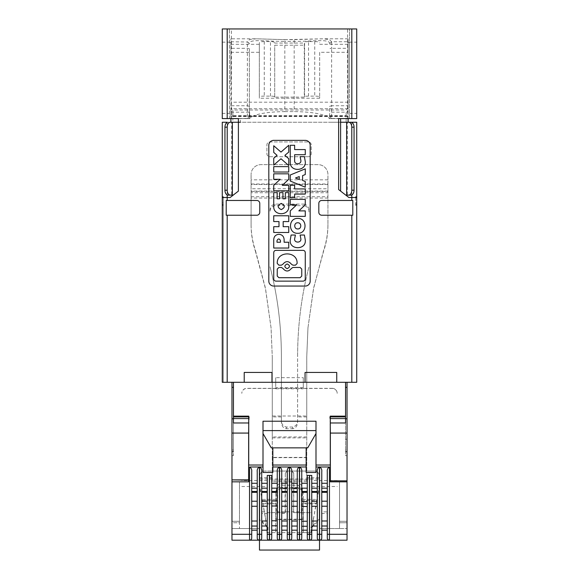 <?xml version="1.0" encoding="UTF-8"?>
<svg xmlns="http://www.w3.org/2000/svg" width="579" height="579" viewBox="0 0 579 579"><rect width="100%" height="100%" fill="white"/><g stroke="black" fill="none" stroke-linecap="round" stroke-linejoin="round"><path stroke-width="0.43" stroke-dasharray="2.9 2.17" d="M285.404 512.647L267.339 512.647L267.339 480.548L267.339 512.647L285.404 512.647L285.281 472.992L287.249 471.016L291.751 471.016L287.249 471.016M269.401 540.2A2.164 2.164 0 0 1 267.237 538.036L267.237 530.198L261.722 530.198L261.722 511.872L267.237 511.872L267.237 526.014L261.722 526.014L261.722 513.501L267.237 513.501M261.722 534.287L261.722 530.198M259.551 540.2A2.164 2.164 180 0 0 261.722 538.036M271.732 500.98L271.732 475.431L267.237 475.431L267.237 520.991M261.722 526.014L261.722 506.212M321.772 530.198L321.772 511.872L327.287 511.872L327.287 530.198L321.772 530.198L321.772 534.287M293.879 512.647L302.376 512.647L302.376 488.271C302.1 485.274 300.501 483.639 297.584 483.356L293.879 483.356L293.596 512.647L311.661 512.647L311.661 480.548L311.661 512.647L302.376 512.647M279.57 540.2A2.164 2.164 180 0 0 281.734 538.036M266.883 527.194L266.883 532.615L267.057 527.194L259.479 519.826L259.479 518.791L267.918 527.194L265.783 525.696L267.057 527.194M327.287 520.991L327.287 471.762M321.772 501.19L321.772 471.762M332.252 388.444L332.252 388.328A4.929 4.929 -90 0 1 337.181 393.257L337.181 393.373A4.929 4.929 90 0 0 332.252 388.444L303.287 388.444L303.287 377.66L303.287 388.791L275.713 388.791L275.713 382.292L275.713 388.791M330.276 416.135L329.748 416.887L330.276 422.974M329.748 416.887L330.276 416.887M282.386 485.202L296.614 485.202A5.146 4.929 -62.3 0 1 301.406 490.116L301.406 511.807L277.594 511.807L277.594 490.116A5.146 4.929 -117.7 0 1 282.386 485.202L281.416 483.356C278.499 483.639 276.9 485.274 276.624 488.271L276.624 512.647M259.479 540.2L259.479 528.547L239.46 528.547L239.46 522.765L231.969 522.765L231.969 540.2L319.521 540.2L319.521 518.791L311.082 527.194L313.217 525.964A39.401 38.062 180 0 1 313.152 523.879A39.401 38.062 180 0 1 313.753 517.271L318.537 491.737A49.251 44.641 180 0 0 319.29 483.986L319.29 475.974L319.29 477.718L306.754 477.718L306.754 356.917L307.963 327.844L313.565 288.241L323.596 251.221C326.484 242.63 327.924 233.959 327.931 225.224L327.931 192.742L251.098 192.742L251.098 174.489L251.098 188.768L327.931 188.768L327.931 224.391C327.924 233.091 326.498 241.711 323.654 250.266L313.565 288.624L307.963 327.844M339.54 528.547L319.521 528.547L347.031 528.547L339.54 528.547L339.54 481.837L339.54 528.547M339.54 481.837L347.031 481.837L347.031 522.765L339.54 522.765L347.031 522.765L347.031 540.2L319.521 540.2M307.731 447.849L315.996 433.526L315.996 472.478L306.146 472.478L306.146 447.849L307.731 447.849M330.392 480.852L330.392 465.017M347.031 480.852L330.363 480.852M261.722 501.19L261.722 471.762M317.278 521.028L317.278 471.762M311.763 483.277L311.763 475.431L307.268 475.431M301.753 501.436L301.753 471.762M291.751 471.016L293.719 472.992L293.879 483.356M293.719 472.992L293.596 512.647M330.276 426.745L330.11 422.974M301.406 511.807C301.456 515.99 301.775 518.444 302.354 519.168L303.027 519.587L275.973 519.587L276.646 519.168C277.225 518.444 277.544 515.99 277.594 511.807M330.363 465.017L315.996 465.017M267.324 527.194L267.447 532.615L311.553 532.615L311.676 527.194M311.813 532.615L312.117 527.194L311.813 532.615L303.302 532.615L311.553 532.615M266.883 532.615L312.117 532.615M239.46 481.837L231.969 481.837L231.969 522.765L239.46 522.765L239.46 481.837L239.46 528.547L231.969 528.547L231.969 382.292L233.453 382.292L233.453 455.63L231.969 455.63L233.453 455.63L231.969 455.63L231.969 451.562L233.453 451.562L233.453 455.63M261.722 511.872L261.722 513.501M277.247 520.774L277.247 471.762M287.256 483.277L287.256 520.991M281.734 501.19L281.734 471.762M281.734 534.287L281.734 511.872L287.256 511.872L287.256 526.014L281.734 526.014L281.734 506.212M281.734 511.872L281.734 526.014M287.256 511.872L287.256 530.198L281.734 530.198M287.256 534.287L287.256 530.198M315.996 433.526L315.996 421.215M248.608 480.165L249.658 480.165L248.637 479.875L248.608 465.017M249.658 480.165L249.658 481.837L248.608 481.837L249.658 481.837M263.004 421.215L263.004 472.478L272.854 472.478L272.854 447.849L306.146 447.849M306.146 465.017L272.854 465.017M327.287 513.501L327.287 526.014L321.772 526.014L321.772 513.501L327.287 513.501L327.287 511.872M287.256 538.036A2.164 2.164 180 0 0 289.42 540.2M263.004 433.526L271.269 447.849L272.854 447.849M281.416 483.356L285.121 483.356L285.121 512.647M321.772 511.872L321.772 513.501M263.004 465.017L248.637 465.017M279.411 540.2A2.164 2.164 180 0 1 277.247 538.036L277.247 530.198L271.732 530.198L271.732 534.287M269.561 540.2A2.164 2.164 180 0 0 271.732 538.036M267.237 511.872L267.237 530.198M233.453 382.292L345.547 382.292L345.547 450.049L347.031 450.049L347.031 418.791L347.031 450.049M345.547 382.292L351.808 382.292L351.808 215.236L352.792 215.236L321.772 215.236A2.953 2.953 -0 0 1 318.819 212.283L318.819 203.417A2.953 2.953 180 0 1 321.772 200.464A2.953 2.953 180 0 0 318.819 203.417A2.953 2.953 180 0 1 321.772 200.464L352.792 200.464L352.792 215.236L321.772 215.236L351.808 215.236M319.601 540.2A2.164 2.164 180 0 0 321.772 538.036M248.724 416.135L249.252 416.887L248.724 416.887M329.451 540.2A2.164 2.164 0 0 1 327.287 538.036M321.772 526.014L321.772 506.212M259.479 519.826L259.479 550.05L319.521 550.05L319.521 518.791M303.287 387.539L275.713 387.539M312.117 527.194L319.521 519.826M311.943 527.194L313.217 525.964M249.252 416.887L248.724 426.745M345.547 450.049L345.547 455.63L347.031 455.63L345.547 455.63L345.547 422.974M271.732 530.198L271.732 525.804L277.247 525.804L277.247 530.198M271.732 506.003L271.732 525.804M285.121 483.356L285.281 482.119L293.719 482.119M285.281 482.119L285.281 472.992M297.266 483.277L297.266 521.028M291.744 501.226L291.744 471.762M291.744 534.287L291.744 526.05L297.266 526.05L297.266 534.287M291.744 506.249L291.744 526.05M291.744 530.198L297.266 530.198M311.763 521.028L311.763 526.05L317.278 526.05L317.278 530.198L311.763 530.198M309.599 540.2A2.164 2.164 180 0 0 311.763 538.036M319.449 540.2A2.164 2.164 0 0 1 317.278 538.036M309.439 540.2A2.164 2.164 0 0 1 307.268 538.036L307.268 526.26L301.753 526.26L301.753 506.459M299.589 540.2A2.164 2.164 180 0 0 301.753 538.036M307.268 530.198L301.753 530.198L301.753 526.26M307.268 521.238L307.268 483.277M275.973 519.587L275.973 512.647M289.58 540.2A2.164 2.164 180 0 0 291.744 538.036M297.266 538.036A2.164 2.164 180 0 0 299.43 540.2M259.399 540.2A2.164 2.164 0 0 1 257.228 538.036M257.228 521.028L257.228 483.277M251.713 471.762L251.713 501.226M251.713 534.287L251.713 526.05L257.228 526.05L257.228 534.287M251.713 506.249L251.713 526.05M251.713 530.198L257.228 530.198M251.713 538.036A2.164 2.164 0 0 1 249.549 540.2M330.392 481.837L329.342 481.837L330.392 481.837M231.969 481.837L231.969 528.547L259.479 528.547L259.479 518.791M329.342 480.852L329.342 481.837M239.46 521.288L231.969 521.288L239.46 521.288M303.027 519.587L303.027 512.647M233.453 450.049L231.969 450.049L231.969 418.791L231.969 439.229L233.453 439.229L233.453 451.562M233.453 439.229L233.453 422.974M231.969 439.229L231.969 451.562M231.969 450.049L231.969 455.63M347.031 481.837L347.031 382.292M285.404 472.992L287.372 471.016M339.54 521.288L347.031 521.288L339.54 521.288M226.208 215.236L256.815 215.236A2.953 2.953 180 0 0 259.768 212.283L259.768 203.417A2.953 2.953 180 0 0 256.815 200.464L226.165 200.464L226.165 215.236L256.815 215.236A2.953 2.953 180 0 0 259.768 212.283L259.768 203.417A2.953 2.953 180 0 0 256.815 200.464L226.165 200.464M275.713 377.66L275.713 382.292L275.713 377.66L303.287 377.66M275.713 388.444L246.748 388.444A4.929 4.929 90 0 0 241.819 393.373L241.819 393.257A4.929 4.929 -90 0 1 246.748 388.328L246.748 388.444M332.252 388.328L246.748 388.328M267.339 480.548L241.819 480.548M337.181 480.548L311.661 480.548M291.628 471.016L293.596 472.992M311.661 486.519L337.181 486.519M241.819 486.519L267.339 486.519M308.281 156.714L269.865 156.714A2.953 2.953 -153.4 0 1 266.905 153.761L266.905 144.895A2.953 2.953 -153.4 0 1 269.865 141.935L308.281 141.935A2.953 2.953 -153.4 0 1 311.234 144.895L311.234 153.761A2.953 2.953 26.6 0 1 308.281 156.714A2.953 2.953 26.6 0 0 311.234 153.761L311.234 144.895A2.953 2.953 -153.4 0 0 308.281 141.935L269.865 141.935A2.953 2.953 -153.4 0 0 266.905 144.895L266.905 153.761A2.953 2.953 -153.4 0 0 269.865 156.714L308.281 156.714M311.082 532.615L311.082 527.194M267.918 527.194L267.918 532.615M227.156 200.464L227.156 122.234L222.271 122.234L222.271 382.292L231.969 382.292M227.156 382.292L227.156 215.236M227.156 122.234L351.808 122.234L351.808 200.464L321.772 200.464L351.808 200.464M327.931 188.768L327.931 174.489A9.85 9.85 26.6 0 0 318.081 164.639L260.948 164.639A9.85 9.85 26.6 0 0 251.098 174.489A9.85 9.85 -89.9 0 1 260.948 164.639L318.081 164.639A9.85 9.85 -89.9 0 1 327.931 174.489L327.931 183.999L251.098 183.999M351.808 122.234L356.729 122.234L356.729 382.292L356.729 197.511L355.745 197.511L355.745 205.473L356.729 205.473L356.729 382.292L351.808 382.292M222.271 202.939L222.271 382.292L222.271 197.511L222.271 202.939L223.255 202.939L223.255 196.903M348.109 122.234L329.364 122.234L348.109 122.234L348.109 107.817L348.109 116.068L347.711 116.473L346.141 115.691L232.859 115.691L232.859 110.01L230.891 107.817L230.891 116.068L230.891 38.8L230.891 118.594L249.636 118.579L249.636 117.906L252.039 116.538L249.361 116.618L249.361 48.925A1.969 0.601 180 0 0 247.385 48.325L247.385 42.028L249.368 43.657C248.977 38.605 265.681 41.471 284.817 41.406L284.817 39.661L322.619 38.8L329.241 39.452L331.608 41.753L329.632 43.657C330.023 38.605 313.319 41.471 294.183 41.406L284.817 41.406L284.817 111.609C269.488 111.776 258.56 113.419 252.039 116.538M232.859 122.234L249.636 122.234L232.859 122.234L232.859 118.463A1.969 0.586 0 0 0 230.891 119.05L230.891 107.817M232.36 122.234L231.672 122.234L232.36 122.234M351.808 194.913L351.808 122.451L351.808 197.511L348.848 197.511L340.604 191.099L340.604 122.234L240.365 122.234L240.365 118.594L229.45 118.594L229.45 28.95L229.45 118.594L222.271 118.594L222.271 28.95L229.45 28.95L222.271 28.95M347.328 122.234L346.64 122.234L347.328 122.234L347.328 195.13L351.808 195.13M340.604 191.099L338.635 189.565M238.396 122.234L238.396 118.594L240.365 118.594M346.64 195.13L347.328 195.13M222.271 197.511L230.138 197.511L238.396 191.099M227.192 195.13L231.672 195.13L231.672 122.234M297.62 355.289C297.729 325.08 301.507 295.594 308.947 266.847C301.5 295.608 297.729 325.087 297.62 355.289L297.62 422.069C297.324 426.093 295.681 428.301 292.692 428.706L292.692 427.034C296.064 426.101 297.707 423.85 297.62 420.289L297.62 355.289M222.271 205.473L223.255 205.473L223.255 382.292L223.255 202.939M223.255 205.473L223.255 197.511M227.192 197.511L227.192 194.913M226.165 215.236L256.815 215.236A2.953 2.953 180 0 0 259.768 212.283L259.768 203.417A2.953 2.953 180 0 0 256.815 200.464L226.208 200.464M340.604 122.234L340.604 118.594L328.923 118.594L331.615 118.594L329.639 116.618L331.615 118.594L331.615 105.747L329.639 106.348L329.639 116.618L326.961 116.538C320.44 113.419 309.512 111.776 294.183 111.609L284.817 111.609M349.55 42.173L348.109 42.332L348.109 80.177L349.55 80.177L349.55 118.594L356.729 118.594L356.729 42.173L349.55 42.173L349.55 28.95L349.55 118.594L338.635 118.594M271.978 382.292L271.978 372.442L244.222 372.442L244.222 382.292M336.739 382.292L336.739 372.442L305.053 372.442L305.053 382.292M356.729 205.473L356.729 197.511M355.745 205.473L355.745 196.903M321.772 215.236A2.953 2.953 -0 0 1 318.819 212.283A2.953 2.953 -0 0 0 321.772 215.236M351.808 197.511L355.745 197.511M356.729 42.173L356.729 28.95L349.55 28.95L356.729 28.95M268.815 281.126L268.815 145.286A4.929 4.929 180 0 1 273.737 140.364L305.263 140.364A4.929 4.929 180 0 1 310.185 145.286L310.185 281.126A4.929 4.929 180 0 1 305.263 286.055L273.737 286.055A4.929 4.929 180 0 1 268.815 281.126M347.574 118.594L347.574 28.95L231.426 28.95L231.426 118.594M230.891 81.161L230.891 42.332L229.45 42.332L230.891 42.332L230.891 81.161L229.45 81.161L230.891 81.161M348.109 42.332L349.55 42.332L349.55 80.177L348.109 80.177L348.109 42.332M230.891 52.298L259.334 52.298L259.334 98.235L319.666 98.235L319.666 52.298L348.109 52.298L348.109 116.068L230.891 116.068L231.289 116.473L232.859 115.691M348.109 52.298L348.109 38.8L348.109 48.325L331.615 48.325L331.615 105.747L348.109 105.747L348.109 48.325M348.109 105.747L348.109 118.594L329.364 118.579L329.364 117.906L326.961 116.538M329.364 118.579L329.364 117.906M348.109 107.817L346.141 110.01L232.859 110.01L232.859 112.181L249.636 112.181L249.636 117.906M329.639 116.618L329.639 106.348M249.368 43.657L247.392 41.753L249.759 39.452L256.381 38.8L284.817 39.661L256.381 38.8L230.891 38.8M329.632 43.657L331.608 41.753L348.109 41.753M249.361 48.925L249.361 116.618L247.385 118.594L249.361 116.618M247.385 118.594L238.396 118.594L250.077 118.594L247.385 118.594L247.385 48.325L230.891 48.325M319.666 52.298L319.666 96.787A4.929 0.659 180 0 0 314.744 96.128L308.535 96.128A3.937 0.528 180 0 0 304.605 96.606L304.279 97.113L274.721 97.113L274.721 45.213L304.279 45.213L304.279 97.113M308.535 96.128L308.535 41.579L314.744 41.579C317.741 41.623 319.384 42.043 319.666 42.832M308.535 41.579C306.291 41.608 304.981 41.905 304.605 42.47L304.279 45.213M274.721 97.113L274.721 45.213M274.395 42.47C274.019 41.905 272.709 41.608 270.465 41.579L264.256 41.579C261.259 41.623 259.616 42.043 259.334 42.832L259.334 98.235M259.334 52.298L259.334 42.832M274.395 96.606A3.937 0.528 180 0 0 270.465 96.128L264.256 96.128A4.929 0.659 180 0 0 259.334 96.787M319.666 98.235L319.666 96.787M230.891 122.234L230.891 119.05M249.636 112.181L249.636 118.579M232.36 195.13L231.672 195.13M273.737 215.764L288.747 215.764L288.747 221.569L283.174 221.569L283.174 226.671L288.747 226.671L288.747 232.483L273.737 232.483L273.737 226.671L278.991 226.671L278.991 221.569L273.737 221.569L273.737 215.764M297.758 233.294C307.435 233.757 307.435 217.972 297.758 218.428C288.074 217.972 288.074 233.757 297.758 233.294M288.747 248.036L273.737 248.036L273.737 239.431C274.048 236.312 275.778 234.596 278.926 234.292C282.074 234.596 283.804 236.312 284.115 239.431L284.115 242.232L288.747 242.232L288.747 248.036M302.6 180.453L305.263 181.48L305.263 187.191L290.253 181.039L290.253 175.003L305.263 168.851L305.263 174.569L302.6 175.596L302.6 180.453M285.317 198.807L285.317 192.633L288.747 192.633L288.747 206.515C289.211 216.105 273.274 216.105 273.737 206.515L273.737 192.633L277.167 192.633L277.167 198.807L279.527 198.807L279.527 192.633L282.957 192.633L282.957 198.807L285.317 198.807M303.063 281.126C304.395 280.996 305.133 280.272 305.263 278.948L305.263 252.538C305.133 251.214 304.395 250.49 303.063 250.36L275.937 250.36C274.605 250.49 273.867 251.214 273.737 252.538L273.737 278.948C273.867 280.272 274.605 280.996 275.937 281.126L303.063 281.126M288.747 179.302L282.313 185.345L288.747 185.345L288.747 190.824L273.737 190.824L273.737 185.345L280.171 179.302L273.737 179.302L273.737 173.823L288.747 173.823L288.747 179.302M288.747 172.014L273.737 172.014L273.737 166.629L288.747 166.629L288.747 172.014M288.747 165.558L280.981 158.755L273.737 165.095L273.737 158.262L277.08 155.338L273.737 152.415L273.737 145.749L280.981 152.089L288.747 145.286L288.747 152.111L284.875 155.338L288.747 158.733L288.747 165.558M305.263 149.563L305.263 154.709L294.639 154.709L294.639 160.781C294.479 165.16 301.825 164.45 300.812 160.18L300.117 156.663L304.402 156.663L305.155 160.976C307.34 171.189 289.847 172.665 290.253 162.236L290.253 145.286L294.639 145.286L294.639 149.563L305.263 149.563M294.639 194.074L294.639 197.692L290.253 197.692L290.253 185.302L294.639 185.302L294.639 188.92L305.263 188.92L305.263 194.074L294.639 194.074M300.812 238.555L300.117 235.031L304.402 235.031L305.155 239.344C307.384 250.461 288.132 250.461 290.361 239.344L291.107 235.031L295.399 235.031L294.697 238.555C293.662 243.252 301.854 243.252 300.812 238.555M296.687 204.85L290.253 204.85L290.253 199.371L305.263 199.371L305.263 204.85L298.829 210.886L305.263 210.886L305.263 216.365L290.253 216.365L290.253 210.886L296.687 204.85M297.758 228.944C301.739 229.161 301.789 222.56 297.758 222.777C293.727 222.568 293.763 229.168 297.758 228.944M280.468 240.618C279.317 238.396 278.159 238.396 277.001 240.618L277.001 242.232L280.468 242.232L280.468 240.618M299.256 179.483L299.256 176.566L295.485 178.021L299.256 179.483M281.242 209.598C285.266 207.543 285.266 205.487 281.242 203.432C277.225 205.487 277.225 207.543 281.242 209.598M282.878 268.374L281.394 267.455L278.89 267.455L277.24 269.083L277.24 276.074L278.89 277.71L300.11 277.71L301.76 276.074L301.76 269.083L300.11 267.455L292.938 267.455L291.454 268.374C288.617 271.869 285.758 271.869 282.878 268.374M277.24 263.409L278.89 265.175L281.394 265.175L282.878 264.256C285.737 260.767 288.595 260.767 291.454 264.256L292.938 265.175L295.442 265.175L297.092 263.409C297.7 250.736 276.624 250.736 277.24 263.409M287.162 268.67C290.238 267.1 290.238 265.529 287.162 263.952C284.094 265.529 284.094 267.1 287.162 268.67M306.754 436.957L272.275 436.957L272.275 416.011L306.754 416.011L306.754 481.641L306.754 478.963L319.29 478.963L319.29 482.734A49.251 44.641 180 0 1 318.537 490.485L316.807 499.387L303.302 499.387L303.302 532.615L303.302 503.86L316.199 503.86L316.199 503.1L313.753 517.271M303.302 499.387L303.302 492.02A4.929 4.466 180 0 0 298.38 487.554L280.649 487.554A4.929 4.466 -0 0 0 275.72 492.02L275.72 532.615L275.72 492.02M275.72 493.265A4.929 4.466 -0 0 1 280.649 488.799L298.38 488.799A4.929 4.466 180 0 1 303.302 493.265L303.302 503.86M260.485 491.737A49.251 44.641 -0 0 1 259.739 483.986L259.739 482.734A49.251 44.641 -0 0 0 260.485 490.485L265.276 517.271A39.401 38.062 180 0 1 265.87 523.879A39.401 38.062 180 0 1 265.812 525.985M275.72 503.86L262.823 503.86L260.485 490.485M306.754 480.136L272.275 480.136L272.275 481.641L272.275 471.045L314.361 471.045A4.929 4.929 -90 0 1 319.29 475.974A4.929 4.929 -90 0 0 314.361 471.045L264.668 471.045A4.929 4.929 -90 0 0 259.739 475.974A4.929 4.929 -90 0 1 264.668 471.045L272.275 471.045L272.275 457.388L306.754 457.388M259.739 479.028L319.29 479.028M319.29 478.963L319.29 477.718M303.302 503.1L316.199 503.1L316.807 499.387L316.807 500.632L303.302 500.632M319.29 482.734L319.29 483.986L319.29 482.734M303.302 492.02L303.302 493.265M265.783 525.696A39.401 38.062 180 0 0 265.87 523.112A39.401 38.062 180 0 0 265.276 516.504L262.823 503.1L275.72 503.1M275.72 500.632L262.222 500.632L262.222 499.387L275.72 499.387M259.739 483.986L259.739 482.734L259.739 483.986M306.754 478.963L306.754 477.718M306.754 416.011L306.754 356.621L307.977 327.627M251.098 224.391L251.098 225.224C251.098 233.959 252.545 242.63 255.426 251.221L255.375 250.266C252.531 241.711 251.105 233.091 251.098 224.391L251.098 188.768M304.026 204.105C307.369 204.952 309.012 207.065 308.947 210.452L308.947 211.972C308.998 208.592 307.362 206.486 304.026 205.661L304.026 204.105L274.974 204.105C271.631 204.952 269.988 207.065 270.053 210.452L270.053 211.972C270.002 208.592 271.638 206.486 274.974 205.661L304.026 205.661M292.692 427.034L286.308 427.034C282.936 426.101 281.293 423.85 281.38 420.289L281.38 355.289C281.271 325.087 277.5 295.608 270.053 266.847C277.493 295.594 281.271 325.08 281.38 355.289L281.38 422.069C281.676 426.093 283.319 428.301 286.308 428.706L292.692 428.706M255.375 250.266L265.464 288.241L271.066 327.844L272.275 356.917L272.275 457.388M272.275 356.917L272.275 416.011M272.275 480.136L272.275 436.957M251.098 225.224L251.098 192.742M255.426 251.221L265.457 288.624L271.044 327.627L272.275 356.888M327.931 224.391L327.931 225.224M327.931 192.742L327.931 183.999M313.246 525.667A39.401 38.062 180 0 1 313.152 523.112A39.401 38.062 180 0 1 313.753 516.504M297.62 422.069L297.62 420.289L297.62 422.069M281.38 420.289L281.38 422.069L281.38 420.289M329.842 418.574L330.276 418.574M296.614 485.202L297.584 483.356M301.406 490.116L302.376 488.271M302.354 519.168L276.646 519.168M281.734 513.501L287.256 513.501M277.594 490.116L276.624 488.271M347.031 439.229L345.547 439.229M249.158 418.574L248.724 418.574M231.969 451.881L233.453 451.881M347.031 451.562L345.547 451.562M347.031 451.881L345.547 451.881M345.547 455.63L347.031 455.63M222.271 204.857L223.255 204.857M222.271 204.517L223.255 204.517M349.55 118.594L356.729 118.594M355.745 204.517L356.729 204.517M355.745 204.857L356.729 204.857M355.745 202.939L356.729 202.939M222.271 118.594L229.45 118.594M222.271 113.404L229.45 113.404M222.271 42.173L229.45 42.173M349.55 113.404L356.729 113.404M348.109 102.193L230.891 102.193M346.141 122.234L346.141 118.463L329.364 118.463M348.109 119.05A1.969 0.586 0 0 0 346.141 118.463L346.141 112.181L329.364 112.181M348.109 110.263A1.969 1.925 0 0 1 346.141 112.181L346.141 115.691M331.615 42.028L331.615 48.325A1.969 0.601 180 0 0 329.639 48.925M340.604 118.594L331.615 118.594M230.891 41.753L247.385 42.028M284.817 39.647L294.183 39.647L294.183 111.609M249.361 106.348L247.385 105.747L230.891 105.747M319.666 44.315L348.109 44.315M274.576 43.063L304.424 43.063M230.891 44.315L259.334 44.315M304.605 96.606L304.605 42.47M314.744 41.579L314.744 96.128M270.465 96.128L270.465 41.579M264.256 41.579L264.256 96.128M348.109 108.707L230.891 108.707M230.891 110.263A1.969 1.925 180 0 0 232.859 112.181L232.859 118.463L249.636 118.463M298.38 487.554L298.38 488.799M280.649 488.799L280.649 487.554M306.754 481.641L272.275 481.641M259.739 478.963L272.275 478.963M318.537 490.485L318.537 491.737M265.276 516.504L265.276 517.271M272.275 477.718L259.739 477.718M306.754 416.923L297.62 416.923M281.38 416.923L272.275 416.923M251.098 196.701L327.931 196.701M306.754 457.642L272.275 457.642M327.931 198.047L251.098 198.047M327.931 179.83L251.098 179.83M327.931 191.099L251.098 191.099M251.098 191.403L327.931 191.403M327.931 184.491L251.098 184.491M272.275 437.876L306.754 437.876M274.974 204.105L274.974 205.661M286.308 427.034L286.308 428.706M348.109 38.8L322.619 38.8L294.183 39.647M347.711 116.473L231.289 116.473M265.87 523.112L265.87 523.879M313.152 523.112L313.152 523.879"/><path stroke-width="0.87" d="M317.278 538.036A2.164 2.164 0 0 0 319.449 540.2L319.449 534.287L317.278 534.287L317.278 538.036L317.278 530.198L311.763 530.198L311.763 526.05L317.278 526.05L317.278 521.028L311.763 521.028L311.763 506.249L317.278 506.249M230.891 122.234L230.891 118.594L238.396 118.594L222.271 118.594L222.271 28.95L351.808 28.95L351.808 118.594L356.729 118.594L356.729 28.95L351.808 28.95M227.192 118.594L227.192 28.95M251.713 538.036L251.713 534.287L251.713 538.036A2.164 2.164 0 0 1 249.549 540.2L259.399 540.2A2.164 2.164 0 0 1 257.228 538.036L257.228 534.287L259.399 534.287L259.399 540.2L269.561 540.2A2.164 2.164 180 0 0 271.732 538.036L271.732 534.287L271.732 538.036M339.54 481.837L330.392 481.837L330.392 465.017L315.996 465.017L315.996 421.215L263.004 421.215L263.004 465.017L248.608 465.017L248.608 481.837L231.969 481.837L231.969 534.287L251.713 534.287L251.713 471.762C251.981 469.598 251.264 468.006 249.549 466.985L259.399 466.985L259.399 534.287L261.722 534.287L261.722 538.036L261.722 471.762C261.99 469.598 261.267 468.006 259.551 466.985L263.004 466.985L263.004 472.478L272.854 472.478L272.854 466.985L279.411 466.985C277.696 468.006 276.979 469.598 277.247 471.762L277.247 538.036A2.164 2.164 180 0 0 279.411 540.2L279.57 540.2A2.164 2.164 180 0 0 281.734 538.036L281.734 530.198L287.256 530.198L287.256 538.036A2.164 2.164 180 0 0 289.42 540.2L289.58 540.2A2.164 2.164 180 0 0 291.744 538.036L291.744 534.287L291.744 538.036M321.772 530.198L327.287 530.198L327.287 538.036L327.287 471.762C327.019 469.598 327.736 468.006 329.451 466.985L329.451 534.287L327.287 534.287M269.401 475.431L269.401 534.287L267.237 534.287L267.237 475.431L271.732 475.431L271.732 534.287L269.561 534.287L269.561 540.2L279.411 540.2L279.411 534.287L277.247 534.287M291.744 530.198L297.266 530.198L297.266 538.036A2.164 2.164 180 0 0 299.43 540.2L319.601 540.2A2.164 2.164 180 0 0 321.772 538.036L321.772 471.762C322.04 469.598 321.316 468.006 319.601 466.985L329.451 466.985M321.772 488.162L327.287 488.162M321.772 491.477L327.287 491.477M330.276 416.887L345.547 416.887L345.547 422.974L330.276 422.974M263.004 433.526L271.269 447.849L307.731 447.849L315.996 433.526M330.363 465.017L330.363 433.07L347.031 433.07L347.031 480.852L330.392 480.852M261.722 488.162L267.237 488.162M261.722 491.477L267.237 491.477M301.753 534.287L299.589 534.287L299.589 540.2A2.164 2.164 180 0 0 301.753 538.036L301.753 471.762C302.021 469.598 301.304 468.006 299.589 466.985L306.146 466.985L306.146 472.478L315.996 472.478L315.996 466.985L319.449 466.985C317.733 468.006 317.01 469.598 317.278 471.762L317.278 534.287M301.753 483.277L307.268 483.277L307.268 475.431L309.599 475.431L309.599 540.2A2.164 2.164 180 0 0 311.763 538.036L311.763 530.198M317.278 483.277L311.763 483.277L311.763 488.162L317.278 488.162M330.392 481.837L347.031 481.837L347.031 534.287L329.451 534.287L329.451 540.2L319.601 540.2L319.601 466.985M315.996 466.985L315.996 465.017M327.287 538.036A2.164 2.164 180 0 0 329.451 540.2L347.031 540.2L347.031 534.287M345.547 416.887L345.547 416.135L330.276 416.135L330.276 465.017M269.561 475.431L269.401 540.2A2.164 2.164 0 0 1 267.237 538.036L267.237 534.287M267.237 492.331L261.722 492.331M287.256 492.331L281.734 492.331L281.734 471.762C282.009 469.598 281.285 468.006 279.57 466.985L289.42 466.985C287.705 468.006 286.981 469.598 287.256 471.762L287.256 530.198M287.256 501.19L281.734 501.19L287.256 501.19L281.734 501.19L281.734 506.212L287.256 506.212M281.734 526.014L287.256 526.014L287.256 520.991L281.734 520.991M281.734 530.198L281.734 492.331M289.42 466.985L289.42 540.2L279.57 540.2L279.57 534.287L281.734 534.287L281.734 538.036M281.734 483.277L287.256 483.277L287.256 471.762M287.256 538.036L287.256 534.287L289.58 534.287L289.58 540.2L299.43 540.2L299.589 466.985M281.734 491.477L287.256 491.477M281.734 488.162L287.256 488.162M271.732 488.162L277.247 488.162M272.854 466.985L272.854 447.849M306.146 447.849L306.146 465.017L272.854 465.017M267.237 501.19L261.722 501.19L267.237 501.19L261.722 501.19L261.722 506.212L267.237 506.212M321.772 526.014L327.287 526.014L327.287 520.991L321.772 520.991M330.363 433.07L330.276 426.745M263.004 430.602L315.996 430.602M248.724 465.017L248.724 416.135L233.453 416.135L233.453 382.292M233.453 387.365L231.969 387.365L231.969 433.07L248.637 433.07L248.724 426.745M248.637 433.07L248.637 465.017M321.772 492.331L327.287 492.331M327.287 501.19L321.772 501.19L327.287 501.19L321.772 501.19L321.772 506.212L327.287 506.212M259.551 466.985L259.551 540.2A2.164 2.164 180 0 0 261.722 538.036M248.608 479.875L231.969 479.875L248.608 480.165M267.237 526.014L261.722 526.014L267.237 526.014L267.237 520.991L261.722 520.991M345.547 387.365L347.031 387.365L347.031 382.292M248.724 416.887L233.453 416.887L233.453 416.135M319.449 466.985L319.449 534.287L321.772 534.287L321.772 538.036M319.521 540.2L319.521 550.05L259.479 550.05L259.479 540.2M263.004 465.017L263.004 466.985M261.722 530.198L267.237 530.198M306.146 465.017L306.146 466.985M347.031 433.07L347.031 387.365M289.58 466.985L289.58 534.287L291.744 534.287L291.744 471.762C292.019 469.598 291.295 468.006 289.58 466.985L299.43 466.985C297.715 468.006 296.991 469.598 297.266 471.762L297.266 492.331L291.744 492.331M271.732 520.774L277.247 520.774L277.247 525.804L271.732 525.804L277.247 525.804M271.732 491.477L277.247 491.477M277.247 500.98L271.732 500.98L277.247 500.98L271.732 500.98L271.732 506.003L277.247 506.003M271.732 530.198L277.247 530.198M271.732 492.331L277.247 492.331M297.266 501.226L291.744 501.226L297.266 501.226L291.744 501.226L291.744 506.249L297.266 506.249M297.266 526.05L291.744 526.05L297.266 526.05L297.266 521.028L291.744 521.028M291.744 483.277L297.266 483.277L297.266 471.762M297.266 492.331L297.266 530.198M297.266 538.036L297.266 534.287L299.43 534.287L299.43 466.985M291.744 491.477L297.266 491.477M291.744 488.162L297.266 488.162M309.599 475.431L311.763 475.431L311.763 538.036M311.763 488.162L311.763 501.226L317.278 501.226L311.763 501.226L311.763 506.249M311.763 491.477L317.278 491.477M311.763 492.331L317.278 492.331M311.763 534.287L309.439 534.287L309.439 540.2A2.164 2.164 0 0 1 307.268 538.036L307.268 475.431M307.268 506.459L301.753 506.459L301.753 501.436L307.268 501.436M307.268 530.198L301.753 530.198L301.753 538.036M301.753 488.162L307.268 488.162M307.268 526.26L301.753 526.26L307.268 526.26L307.268 521.238L301.753 521.238M301.753 491.477L307.268 491.477M307.268 492.331L301.753 492.331M251.713 488.162L257.228 488.162M259.399 466.985C257.684 468.006 256.96 469.598 257.228 471.762L257.228 483.277L251.713 483.277M257.228 501.226L251.713 501.226L257.228 501.226L251.713 501.226L251.713 506.249L257.228 506.249M257.228 538.036L257.228 471.762M251.713 521.028L257.228 521.028L257.228 526.05L251.713 526.05L257.228 526.05M251.713 491.477L257.228 491.477M257.228 492.331L251.713 492.331M251.713 530.198L257.228 530.198M239.46 481.837L248.608 481.837M231.969 534.287L231.969 540.2L249.549 540.2L231.969 540.2M231.969 387.365L231.969 382.292M345.547 382.292L345.547 416.135M231.969 480.165L231.969 481.837M233.453 416.887L233.453 422.974L248.724 422.974M231.969 433.07L231.969 479.875M347.031 480.852L347.031 481.837M227.192 122.234L222.271 122.234L222.271 382.292L356.729 382.292L356.729 197.511L351.808 197.511L351.808 194.913A4.929 3.163 -90 0 0 354.051 190.209L351.786 190.209A4.929 3.163 -90 0 1 348.616 195.13L346.64 195.13L346.64 122.234L340.604 122.234M227.192 122.451A4.929 3.163 90 0 0 224.949 127.163L227.214 127.163A4.929 3.163 90 0 1 230.384 122.234L240.365 122.234M356.729 197.511L356.729 122.234L346.64 122.234M231.426 28.95L229.45 28.95M351.808 118.594L338.635 118.594L338.635 189.565L348.848 197.511L351.808 197.511L351.808 200.464L352.792 200.464L352.792 215.236L321.772 215.236A2.953 2.953 -0 0 1 318.819 212.283L318.819 203.417A2.953 2.953 180 0 1 321.772 200.464L351.808 200.464M230.891 118.594L238.396 118.594L238.396 191.099L238.396 122.234M351.808 122.451A4.929 3.163 90 0 1 354.051 127.163L354.051 190.209M351.808 195.13L348.616 195.13L351.808 195.13M351.808 122.234L348.616 122.234A4.929 3.163 90 0 1 351.786 127.163L351.786 190.209M224.949 127.163L224.949 190.209L227.214 190.209L227.214 127.163M238.396 191.099L230.138 197.511L227.192 197.511L227.192 195.13L230.384 195.13A4.929 3.163 -90 0 1 227.214 190.209M230.384 195.13L232.36 195.13L232.36 122.234M227.192 382.292L227.192 215.236L226.208 215.236L226.208 200.464L227.192 200.464L227.192 197.511L222.271 197.511M223.255 197.511L223.255 196.903L222.271 196.903M227.192 195.13L227.192 194.913A4.929 3.163 -90 0 1 224.949 190.209M227.192 200.464L256.815 200.464A2.953 2.953 180 0 1 259.768 203.417L259.768 212.283A2.953 2.953 180 0 1 256.815 215.236L227.192 215.236M244.222 382.292L244.222 372.442L271.978 372.442L271.978 382.292M305.053 382.292L305.053 372.442L336.739 372.442L336.739 382.292M351.808 382.292L351.808 215.236M356.729 196.903L355.745 196.903L355.745 197.511M268.815 145.286L268.815 281.126A4.929 4.929 180 0 0 273.737 286.055L305.263 286.055A4.929 4.929 180 0 0 310.185 281.126L310.185 145.286A4.929 4.929 180 0 0 305.263 140.364L273.737 140.364A4.929 4.929 180 0 0 268.815 145.286M340.604 191.099L340.604 118.594L348.109 118.594L340.604 118.594M349.55 28.95L347.574 28.95M348.109 122.234L348.109 118.594M303.063 281.126C304.395 280.996 305.133 280.272 305.263 278.948L305.263 252.538C305.133 251.214 304.395 250.49 303.063 250.36L275.937 250.36C274.605 250.49 273.867 251.214 273.737 252.538L273.737 278.948C273.867 280.272 274.605 280.996 275.937 281.126L303.063 281.126M301.76 269.083L300.11 267.455L292.938 267.455L291.454 268.374C288.617 271.869 285.758 271.869 282.878 268.374L281.394 267.455L278.89 267.455L277.24 269.083L277.24 276.074L278.89 277.71L300.11 277.71L301.76 276.074L301.76 269.083M297.092 263.539L297.092 263.409C297.7 250.736 276.624 250.736 277.24 263.409L278.89 265.175L281.394 265.175L282.878 264.256C285.737 260.767 288.595 260.767 291.454 264.256L292.938 265.175L295.442 265.175L297.092 263.539M287.162 268.67C290.238 267.1 290.238 265.529 287.162 263.952C284.094 265.529 284.094 267.1 287.162 268.67M273.737 166.629L288.747 166.629L288.747 172.014L273.737 172.014L273.737 166.629M290.361 239.344C288.132 250.461 307.384 250.461 305.155 239.344L304.402 235.031L300.117 235.031L300.812 238.555C301.854 243.252 293.662 243.252 294.697 238.555L295.399 235.031L291.107 235.031L290.361 239.344M273.737 185.345L280.171 179.302L273.737 179.302L273.737 173.823L288.747 173.823L288.747 179.302L282.313 185.345L288.747 185.345L288.747 190.824L273.737 190.824L273.737 185.345M305.263 168.851L305.263 174.569L302.6 175.596L302.6 180.453L305.263 181.48L305.263 187.191L290.253 181.039L290.253 175.003L305.263 168.851M299.256 179.483L299.256 176.566L295.485 178.021L299.256 179.483M280.981 152.089L288.747 145.286L288.747 152.111L284.875 155.338L288.747 158.733L288.747 165.558L280.981 158.755L273.737 165.095L273.737 158.262L277.08 155.338L273.737 152.415L273.737 145.749L280.981 152.089M297.758 233.294C307.435 233.757 307.435 217.972 297.758 218.428C288.074 217.972 288.074 233.757 297.758 233.294M297.758 228.944C301.739 229.161 301.789 222.56 297.758 222.777C293.727 222.568 293.763 229.168 297.758 228.944M290.253 145.286L294.639 145.286L294.639 149.563L305.263 149.563L305.263 154.709L294.639 154.709L294.639 160.781C294.479 165.16 301.825 164.45 300.812 160.18L300.117 156.663L304.402 156.663L305.155 160.976C307.34 171.189 289.847 172.665 290.253 162.236L290.253 145.286M277.167 198.807L279.527 198.807L279.527 192.633L282.957 192.633L282.957 198.807L285.317 198.807L285.317 192.633L288.747 192.633L288.747 206.515C289.211 216.105 273.274 216.105 273.737 206.515L273.737 192.633L277.167 192.633L277.167 198.807M281.242 209.598C285.266 207.543 285.266 205.487 281.242 203.432C277.225 205.487 277.225 207.543 281.242 209.598M284.115 239.431L284.115 242.232L288.747 242.232L288.747 248.036L273.737 248.036L273.737 239.431C274.048 236.312 275.778 234.596 278.926 234.292C282.074 234.596 283.804 236.312 284.115 239.431M277.001 242.232L280.468 242.232L280.468 240.618C279.317 238.396 278.159 238.396 277.001 240.618L277.001 242.232M288.747 232.483L273.737 232.483L273.737 226.671L278.991 226.671L278.991 221.569L273.737 221.569L273.737 215.764L288.747 215.764L288.747 221.569L283.174 221.569L283.174 226.671L288.747 226.671L288.747 232.483M290.253 216.365L290.253 210.886L296.687 204.85L290.253 204.85L290.253 199.371L305.263 199.371L305.263 204.85L298.829 210.886L305.263 210.886L305.263 216.365L290.253 216.365M294.639 185.302L294.639 188.92L305.263 188.92L305.263 194.074L294.639 194.074L294.639 197.692L290.253 197.692L290.253 185.302L294.639 185.302M327.287 483.277L321.772 483.277M330.276 418.574L345.547 418.574M271.732 483.277L277.247 483.277M267.237 483.277L261.722 483.277M279.57 466.985L279.57 534.287L279.411 466.985M347.031 540.2L329.451 540.2M311.763 501.226L317.278 501.226M311.763 526.05L317.278 526.05M309.439 475.431L309.439 534.287L307.268 534.287M249.549 466.985L249.549 540.2M248.724 418.574L233.453 418.574M354.051 127.163L351.786 127.163M338.635 122.234L338.635 118.594M345.547 418.791L347.031 418.791M231.969 418.791L233.453 418.791"/></g></svg>
